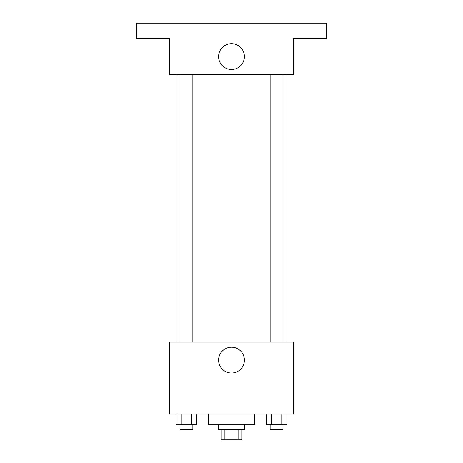 <?xml version="1.0" encoding="UTF-8"?>
<svg xmlns="http://www.w3.org/2000/svg" width="463" height="463" viewBox="0 0 463 463"><rect width="100%" height="100%" fill="white"/><g stroke="black" fill="none" stroke-linecap="round" stroke-linejoin="round"><path stroke-width="0.69" d="M238.098 429.56L238.098 439.85L221.21 439.85L221.21 429.56M238.098 439.85L241.79 439.85L241.79 429.56M244.36 424.415L244.36 429.56L218.64 429.56L218.64 424.415M224.902 429.56L224.902 439.85M208.35 414.13L208.35 424.415L254.65 424.415L254.65 414.13M293.235 414.13L169.765 414.13L169.765 342.105L293.235 342.105L293.235 414.13M244.4 360.11A12.9 12.9 0 0 1 225.047 371.285A12.9 12.9 0 0 1 225.047 348.94A12.9 12.9 0 0 1 244.4 360.11M286.852 74.595L286.852 342.105M270.137 342.105L270.137 74.595M192.863 74.595L192.863 342.105M293.235 74.595L169.765 74.595L169.765 38.585L136.33 38.585L136.33 23.15L326.67 23.15L326.67 38.585L293.235 38.585L293.235 74.595M244.4 56.59A12.9 12.9 0 0 1 225.047 67.76A12.9 12.9 0 0 1 225.047 45.415A12.9 12.9 0 0 1 244.4 56.59M286.962 414.13L286.962 424.415L266.167 424.415L266.167 414.13M281.764 414.13L281.764 424.415M271.37 414.13L271.37 424.415M282.997 424.415L282.997 429.56L270.137 429.56L270.137 424.415M196.833 414.13L196.833 424.415L176.038 424.415L176.038 414.13M191.63 414.13L191.63 424.415M181.236 414.13L181.236 424.415M192.863 424.415L192.863 429.56L180.003 429.56L180.003 424.415M176.148 74.595L176.148 342.105M282.997 342.105L282.997 74.595M180.003 74.595L180.003 342.105"/></g></svg>
